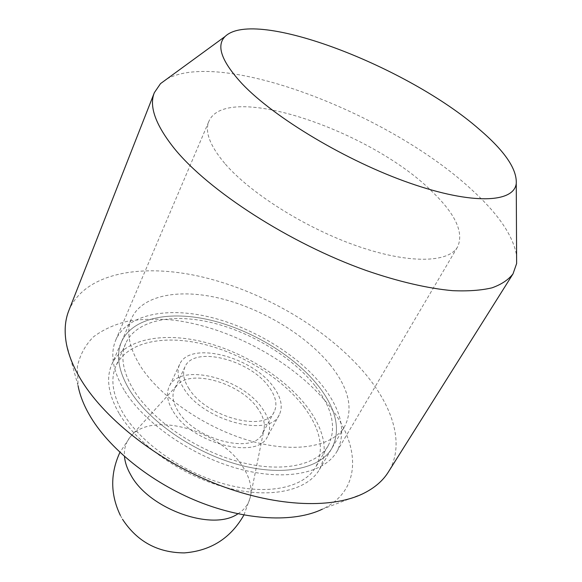 <?xml version="1.0" encoding="UTF-8"?>
<svg xmlns="http://www.w3.org/2000/svg" width="582" height="582" viewBox="0 0 582 582"><rect width="100%" height="100%" fill="white"/><g stroke="black" fill="none" stroke-linecap="round" stroke-linejoin="round"><path stroke-width="0.44" stroke-dasharray="2.91 2.18" d="M124.162 390.129C112.704 370.625 109.918 353.907 115.789 339.975C127.123 314.309 166.816 306.707 209.913 317.095C253.148 327.586 297.933 354.751 322.784 386.222C341.736 410.696 346.421 432.499 336.84 451.639C324.443 473.231 285.238 481.663 238.22 468.699C191.26 455.815 143.805 422.641 124.162 390.129M224.703 163.353C209.833 145.573 204.58 131.554 208.923 121.274C226.223 81.014 371.12 130.819 431.757 191.252C455.473 213.98 464.087 232.531 457.605 246.892C448.606 262.882 409.131 264.119 357.355 246.099C305.659 228.173 250.078 193.108 224.703 163.353M119.114 413.431C108.354 394.618 105.873 378.38 111.671 364.71C122.707 339.852 160.326 331.878 201.103 341.379C241.996 350.975 284.169 376.787 307.158 406.942C324.581 430.265 328.655 451.166 319.373 469.63C307.325 490.713 270.121 499.334 225.947 487.512C181.817 475.763 137.432 444.553 119.114 413.431M129.56 390.02C118.495 371.323 115.789 355.289 121.463 341.925C132.267 317.612 170.009 310.352 211.12 320.289C252.355 330.321 295.074 356.308 318.645 386.303C336.512 409.51 340.936 430.149 331.907 448.227C320.136 468.852 282.845 476.869 238.176 464.596C193.566 452.396 148.41 420.968 129.56 390.02C148.41 420.968 193.566 452.396 238.176 464.596C282.845 476.869 320.136 468.852 331.907 448.227C340.936 430.149 336.512 409.51 318.645 386.303C295.074 356.308 252.355 330.321 211.12 320.289C170.009 310.352 132.267 317.612 121.463 341.925C115.789 355.289 118.495 371.323 129.56 390.02M68.792 310.672C84.659 272.536 142.51 262.627 203.504 277.265C264.825 292.142 328.255 329.572 365.54 374.102C393.643 407.837 404.992 445.506 388.318 472.082M66.392 343.671L78.083 385.815L77.362 366.638C79.887 355.056 85.227 345.148 93.36 336.927C102.854 329.768 114.29 324.53 127.654 321.213C141.848 318.987 157.053 318.609 173.283 320.093C230.879 327.222 295.321 362.484 329.528 406.171C360.469 445.084 362.368 490.182 322.326 509.192L363.183 493.594M166.903 78.963C223.066 48.612 391.868 114.989 472.198 190.168C498.454 214.118 513.251 235.936 516.598 255.607M304.051 407.044C320.689 429.429 324.581 449.45 315.728 467.113C304.153 487.454 268.375 495.74 225.932 484.413C183.534 473.159 140.837 443.229 123.108 413.293C112.639 395.098 110.224 379.384 115.862 366.158C126.49 342.325 162.662 334.643 201.954 343.817C241.355 353.078 281.994 378.009 304.051 407.044M315.524 386.361C332.591 408.622 336.818 428.403 328.197 445.696C316.899 465.593 281.026 473.297 238.118 461.533C195.261 449.842 151.829 419.709 133.591 389.94C122.817 371.854 120.19 356.344 125.697 343.409C136.108 320.107 172.388 313.101 212.008 322.697C251.737 332.38 292.913 357.472 315.524 386.361M173.283 411.561C191.995 443.731 257.972 460.282 267.538 436.435C271.467 428.352 269.728 419.04 262.322 408.484C241.843 377.667 179.263 362.084 169.151 386.739C166.001 393.752 167.376 402.024 173.283 411.561M273.62 387.19C281.222 397.681 283.107 406.883 279.28 414.791C270.033 438.159 203.373 420.924 184.101 388.951C178.027 379.464 176.528 371.294 179.605 364.441C189.463 340.317 252.581 356.562 273.62 387.19M330.416 365.154C306.248 335.327 262.955 309.18 221.386 298.682C179.933 288.286 142.073 294.805 131.517 318.521C125.981 331.573 128.913 347.374 140.313 365.947C159.708 396.684 205.664 428.337 250.769 441.011C295.925 453.756 333.304 446.387 344.777 426.25C353.536 408.586 348.749 388.223 330.416 365.154M257.891 408.651C240.803 383.007 189.907 368.137 176.586 385.779L174.491 389.052C171.639 395.367 172.89 402.824 178.238 411.401C195.072 440.13 253.934 454.869 262.511 433.51L263.893 429.88C265.297 423.398 263.297 416.326 257.891 408.651M189.092 388.849C183.592 380.315 182.231 372.96 185.018 366.776C193.799 345.25 250.42 359.814 269.175 387.277C275.904 396.618 277.578 404.796 274.187 411.823C265.894 432.753 206.435 417.396 189.092 388.849M237.893 513.804C244.476 509.679 248.601 504.208 250.26 497.384C252.333 487.636 249.758 477.291 242.512 466.349C219.77 429.909 150.782 410.637 130.353 436.813C125.843 442.196 123.879 448.766 124.468 456.514M115.789 339.975L208.923 121.274M111.671 364.71L131.517 318.521M319.373 469.63L344.777 426.25M336.84 451.639L457.605 246.892M328.197 445.696L315.728 467.113M279.28 414.791L267.538 436.435M179.605 364.441L169.151 386.739M125.697 343.409L115.862 366.158M185.018 366.776L174.491 389.052M176.586 385.779L130.353 436.813L119.921 452.374M120.336 515.332L122.496 519.231M243.923 515.012L250.26 497.384L263.893 429.88M274.187 411.823L262.511 433.51"/><path stroke-width="0.87" d="M516.598 255.607L516.634 263.515L513.018 273.86L388.318 472.082C382.825 480.877 374.444 488.043 363.183 493.594C330.794 509.461 272.747 506.784 213.856 483.038C155.001 459.278 102.279 416.807 79.53 377.267C72.743 365.489 68.363 354.293 66.392 343.671C64.173 331.318 64.973 320.318 68.792 310.672L154.339 92.676L160.516 83.626L166.903 78.963M322.326 509.192C294.259 522.738 246.295 520.788 198.491 501.655C150.716 482.493 108.085 447.834 89.148 414.464C83.517 404.519 79.829 394.974 78.083 385.815M513.018 273.86C508.435 279.797 501.422 284.46 491.972 287.843C481.132 290.396 468.008 291.335 452.592 290.665C428.01 288.454 398.459 281.652 366.26 270.521C289.771 243.4 208.538 190.816 174.265 148.425C155.489 124.81 148.854 106.222 154.339 92.676M479.262 129.299C408.68 67.243 255.149 7.355 225.125 36.462C215.878 45.687 221.575 61.496 242.207 83.881C274.326 117.797 346.632 161.112 409.539 183.01C472.577 205.06 513.979 202.805 516.256 183.519C517.063 169.115 504.732 151.044 479.262 129.299M124.468 456.514C124.992 462.341 127.036 468.394 130.623 474.657C148.534 508.937 212.583 531.803 237.893 513.804M225.125 36.462L160.516 83.626M516.256 183.519L516.634 263.515M119.921 452.374C110.187 473.442 110.325 494.431 120.336 515.332M122.496 519.231C137.076 541.529 157.678 552.747 184.305 552.9C210.844 550.819 230.712 538.19 243.923 515.012"/></g></svg>
